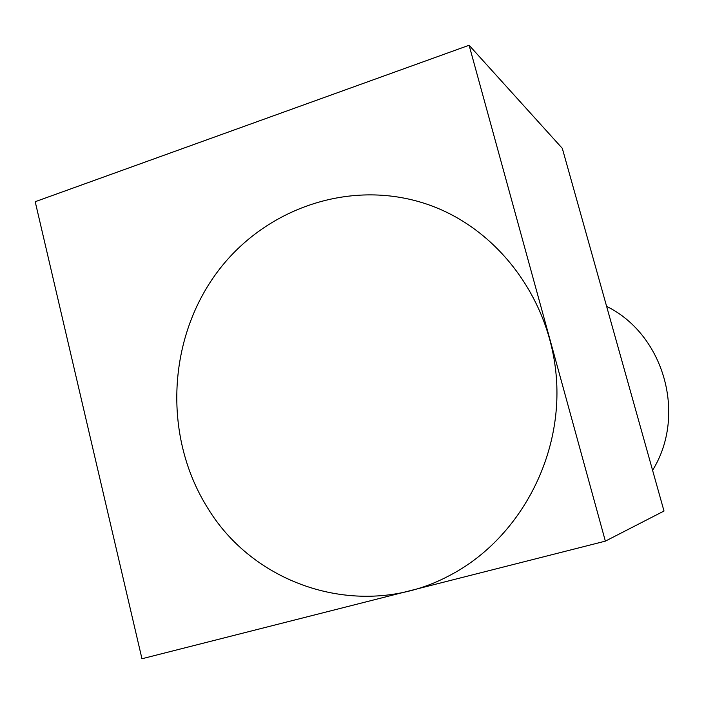 <?xml version="1.0" encoding="UTF-8"?>
<svg xmlns="http://www.w3.org/2000/svg" width="704" height="704" viewBox="0 0 704 704"><rect width="100%" height="100%" fill="white"/><g stroke="black" fill="none" stroke-linecap="round" stroke-linejoin="round"><path stroke-width="1.06" d="M606.619 306.381C663.793 334.382 687.078 414.814 652.582 470.29M207.838 508.244C163.786 438.398 166.998 342.39 215.01 275.211C262.847 208.014 352.458 176.801 430.962 205.612C500.016 230.886 552.323 302.086 556.653 382.061C561.053 462 516.41 541.033 449.214 575.687C363.739 621.412 255.86 587.488 207.838 508.244M469.102 45.25L562.311 148.359L664.004 511.025L605.361 541.138L141.962 658.75L35.2 201.705L469.102 45.25L605.361 541.138"/></g></svg>
